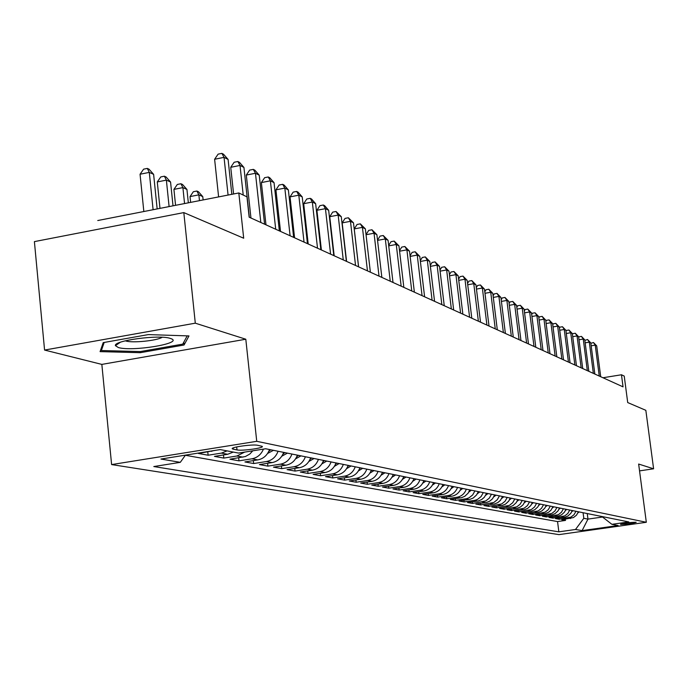 <?xml version="1.0" encoding="UTF-8"?>
<svg xmlns="http://www.w3.org/2000/svg" width="688" height="688" viewBox="0 0 688 688"><rect width="100%" height="100%" fill="white"/><g stroke="black" fill="none" stroke-linecap="round" stroke-linejoin="round"><path stroke-width="1.03" d="M636.03 522.244C629.468 522.424 624.291 523.121 620.49 524.342L620.679 524.411C627.241 524.222 632.418 523.525 636.202 522.304L636.03 522.244M111.611 464.581L558.957 534.619L646.316 522.278L256.736 441.318L111.611 464.581L101.841 364.399L245.805 339.227L195.297 323.179L44.574 350.063L101.841 364.399M44.574 350.063L34.4 241.617L183.816 212.601L243.69 238.22L238.813 192.958L97.765 220.53M639.539 470.884L653.6 468.795L645.843 410.323L627.714 402.566L624.231 376.087L621.462 374.771L602.98 377.746M195.297 323.179L183.816 212.601M215.086 450.399L198.436 453.461L208.111 455.224L207.776 451.964M233.309 452.076L227.668 454.278L214.45 456.385L223.806 458.088L223.471 454.949M252.78 450.812L249.83 454.02L245.392 456.531L229.938 459.206L238.985 460.857L238.659 457.821M269.515 449.531C267.34 455.31 263.427 458.767 257.768 459.911L244.919 461.94L253.674 463.54L253.365 460.607M283.662 452.377C281.53 458.07 277.668 461.476 272.087 462.594L259.419 464.589L267.907 466.129L267.598 463.299M297.371 455.146C295.272 460.745 291.471 464.09 285.959 465.2L273.471 467.152L281.693 468.648L281.392 465.914M310.658 457.821C308.585 463.334 304.836 466.627 299.409 467.711L287.085 469.629L295.057 471.082L294.765 468.433M323.532 460.418C321.494 465.845 317.796 469.087 312.438 470.153L300.286 472.037L308.018 473.447L307.734 470.884M336.028 462.929C334.015 468.279 330.369 471.478 325.08 472.527L313.092 474.376L320.591 475.743L320.316 473.258M348.145 465.372C346.167 470.644 342.564 473.791 337.352 474.823L325.519 476.646L332.794 477.971L332.528 475.563M359.91 467.745C357.958 472.931 354.406 476.036 349.263 477.051L337.576 478.839L344.645 480.129L344.387 477.799M371.339 470.05C369.413 475.167 365.913 478.22 360.83 479.218L349.298 480.981L356.169 482.236L355.911 479.975M382.442 472.286C380.541 477.326 377.084 480.344 372.07 481.325L360.684 483.062L367.358 484.275L367.108 482.082M393.235 474.462C391.36 479.433 387.955 482.4 382.992 483.372L371.752 485.074L378.245 486.261L377.996 484.128M403.727 476.578C401.887 481.48 398.515 484.404 393.622 485.358L382.511 487.044L388.832 488.196L388.591 486.124M413.935 478.633C412.112 483.466 408.792 486.356 403.959 487.293L392.986 488.953L399.135 490.071L398.894 488.059M423.868 480.637C422.079 485.41 418.794 488.256 414.013 489.177L403.177 490.811L409.162 491.903L408.93 489.942M433.543 482.589C431.772 487.293 428.529 490.105 423.808 491.017L413.092 492.617L418.923 493.683L418.7 491.782M442.96 484.481C441.214 489.134 438.007 491.903 433.345 492.797L422.759 494.38L428.435 495.42L428.22 493.571M452.136 486.33C450.408 490.922 447.243 493.657 442.633 494.543L432.176 496.1L437.706 497.106L437.491 495.308M461.072 488.162L461.089 488.136C459.378 492.66 456.247 495.36 451.689 496.237L441.343 497.777L446.736 498.757L446.529 497.003M469.792 489.89L468.098 493.21L464.744 496.34L461.399 497.725L450.287 499.402L455.551 500.365L455.344 498.654M478.298 491.602L476.621 494.887L473.301 497.974L469.999 499.333L459.016 500.993L464.142 501.93L463.944 500.271M486.588 493.279L484.369 497.226L481.652 499.565L478.384 500.907L467.522 502.55L472.527 503.461L472.329 501.836M494.681 494.904L492.488 498.809L489.796 501.122L486.571 502.446L475.821 504.063L480.714 504.958L480.516 503.375M502.575 496.495L500.408 500.357L497.751 502.636L494.552 503.951L483.931 505.542L488.695 506.411L488.514 504.872M510.281 498.052L508.681 501.174L505.517 504.115L502.352 505.413L491.843 506.987L496.504 507.839L496.315 506.334M517.815 499.565L516.232 502.653L513.093 505.56L509.971 506.841L499.574 508.398L504.123 509.223L503.943 507.761M525.168 501.053L523.078 504.777L520.506 506.97L517.41 508.243L507.116 509.774L511.571 510.582L511.39 509.154M532.357 502.498L530.809 505.517L527.739 508.355L524.677 509.602L514.495 511.115L518.847 511.915L518.675 510.513M539.383 503.917L537.853 506.893L534.817 509.705L531.79 510.943L521.71 512.431L525.959 513.205L525.787 511.846M546.246 505.302L544.733 508.243L541.731 511.021L538.738 512.242L528.762 513.721L532.916 514.478L532.753 513.145M552.963 506.652L550.959 510.212L548.491 512.311L545.532 513.523L535.651 514.977L539.719 515.716L539.555 514.418M559.533 507.976L558.054 510.857L555.113 513.575L552.172 514.77L542.402 516.206L546.375 516.937L546.22 515.656M565.957 509.275L564.495 512.121L561.58 514.805L558.673 515.991L548.998 517.41L552.894 518.124L552.731 516.877M572.253 510.539L570.799 513.36L567.918 516.017L565.037 517.187L555.457 518.589L559.267 519.285L559.112 518.064M238.813 192.958L246.958 196.828L249.159 217.193L623.044 386.854L621.462 374.771M233.344 449.195L236.999 449.909C242.21 451.139 265.086 447.879 262.137 446.323L257.733 445.299C252.625 444.027 229.345 447.338 232.449 448.894L233.344 449.195L233.206 447.931M601.88 516.516L611.907 524.325L628.798 521.934L265.688 448.757L238.538 453.074L220.212 449.574L160.966 459.051L180.299 462.336L153.802 466.55L558.854 531.841L575.503 529.485L583.794 518.305L587.965 519.105L602.542 517.023M611.907 524.325L618.142 525.52L582.117 530.611L575.503 529.485M185.356 455.275L557.555 521.564L565.51 520.42L565.355 519.234M578.41 511.777L576.484 515.183L573.439 517.574L561.778 519.741L565.51 520.42M575.959 511.287L574.024 514.71L570.971 517.101L559.267 519.285M569.75 510.04L567.798 513.497L564.71 515.914L552.894 518.124M563.403 508.759L561.434 512.25L558.312 514.701L546.375 516.937M556.919 507.452L554.932 510.986L551.776 513.463L539.719 515.716M550.297 506.119L548.284 509.688L545.102 512.19L532.916 514.478M543.52 504.751L541.482 508.363L538.265 510.9L525.959 513.205M536.588 503.349L534.533 507.004L531.282 509.567L518.847 511.915M529.502 501.922L527.421 505.62L524.136 508.217L511.571 510.582M522.244 500.46L520.145 504.201L516.826 506.824L504.123 509.223M514.822 498.963L512.698 502.747L509.335 505.405L496.504 507.839M507.219 497.433L505.069 501.26L501.672 503.951L488.695 506.411M499.436 495.867L497.261 499.737L493.829 502.464L480.714 504.958M491.464 494.259L489.263 498.181L485.788 500.933L472.527 503.461M483.294 492.617L481.067 496.581L477.558 499.368L475.055 500.288L464.142 501.93M474.918 490.922L472.665 494.947L469.113 497.768L466.584 498.697L455.551 500.365M466.335 489.194C464.641 493.692 461.536 496.366 457.013 497.235L446.736 498.757M457.529 487.422C455.817 491.972 452.67 494.689 448.094 495.566L437.706 497.106M448.499 485.599C446.761 490.209 443.579 492.961 438.944 493.846L428.435 495.42M439.219 483.733C437.465 488.403 434.24 491.189 429.561 492.092L418.923 493.683M429.708 481.815C427.927 486.545 424.659 489.366 419.921 490.286L409.162 491.903M419.929 479.846C418.123 484.636 414.821 487.5 410.022 488.437L399.135 490.071M409.885 477.816C408.053 482.684 404.716 485.582 399.857 486.528L388.832 488.196M399.565 475.735C397.707 480.671 394.327 483.612 389.408 484.567L378.245 486.261M388.952 473.602C387.069 478.599 383.646 481.583 378.667 482.555L367.358 484.275M378.039 471.4C376.13 476.466 372.655 479.502 367.616 480.491L356.169 482.236M366.807 469.139C364.872 474.281 361.355 477.352 356.246 478.358L344.645 480.129M355.249 466.808C353.279 472.028 349.71 475.15 344.542 476.165L332.794 477.971M343.338 464.409C341.351 469.706 337.731 472.871 332.485 473.912L320.591 475.743M331.074 461.932C329.053 467.315 325.39 470.532 320.075 471.581L308.018 473.447M318.432 459.386C316.377 464.847 312.662 468.115 307.278 469.19L295.057 471.082M305.395 456.763C303.313 462.302 299.538 465.621 294.077 466.713L281.693 468.648M291.944 454.046C289.829 459.679 286.002 463.058 280.463 464.168L267.907 466.129M278.055 451.251C275.914 456.978 272.027 460.401 266.411 461.536L253.674 463.54M263.452 449.109C261.148 454.519 257.295 457.752 251.903 458.819L238.985 460.857M244.67 452.102L236.913 456.006L223.806 458.088M227.074 450.889L221.407 453.108L208.111 455.224M245.805 339.227L256.736 441.318M653.6 468.795L638.645 464.047L646.316 522.278M587.251 513.566L587.965 519.105L582.117 530.611M583.08 512.723L583.794 518.305M185.459 455.129L180.299 462.336M557.555 521.564L558.854 531.841M100.078 351.628L140.3 352.686L184.074 344.998L188.976 335.925L148.359 334.592L103.217 342.624L100.078 351.628M183.782 342.211L184.074 344.998M140.189 351.568L140.3 352.686M228.072 195.057L224.039 157.363L228.089 159.418L231.83 194.326M218.612 196.906L214.613 159.263L224.039 157.363L221.88 153.381L223.505 154.207L228.089 159.418M214.613 159.263L218.113 154.138L221.88 153.381M157.156 208.92L153.622 174.348L149.296 172.387L140.06 174.236L143.835 211.526M140.06 174.236L143.62 169.153L147.309 168.414L149.296 172.387L153.097 209.711M147.309 168.414L149.038 169.205L153.622 174.348M170.177 338.367C159.152 334.463 113.331 340.577 115.438 345.66L118.327 347.535C132.251 351.869 183.877 343.303 171.174 338.711L170.177 338.367M125.328 340.809L125.956 341.016C132.629 343.174 157.363 340.62 162.17 337.283M187.188 335.864L182.759 344.12L140.335 351.568L101.36 350.536L104.198 342.443M101.162 348.524L101.36 350.536M243.217 195.048L240.017 165.447L243.93 167.425L249.323 217.262M233.593 193.982L230.729 167.304L240.017 165.447L237.867 161.517L239.433 162.316L243.93 167.425M230.729 167.304L234.152 162.256L237.867 161.517M260.821 222.482L255.463 173.264L259.238 175.173L264.588 224.193M250.957 218.01L246.304 175.07L255.463 173.264L253.304 169.377L254.827 170.151L259.238 175.173M246.304 175.07L249.649 170.108L253.304 169.377M275.707 229.233L270.384 180.815L274.039 182.655L279.345 230.893M265.981 224.821L261.371 182.578L270.384 180.815L268.243 176.979L269.705 177.728L274.039 182.655M261.371 182.578L264.639 177.685L268.243 176.979M290.104 235.769L284.823 188.116L288.358 189.905L293.63 237.369M280.515 231.417L275.931 189.845L284.823 188.116L282.691 184.332L284.101 185.055L288.358 189.905M275.931 189.845L279.139 185.029L282.691 184.332M173.015 205.824L170.564 182.019L166.376 180.127L157.277 181.942L159.986 208.369M157.277 181.942L160.76 176.936L164.389 176.205L166.376 180.127L169.102 206.589M164.389 176.205L166.066 176.971L170.564 182.019M188.331 202.831L186.938 189.441L182.896 187.609L173.926 189.389L175.569 205.325M173.926 189.389L177.323 184.453L180.901 183.739L182.896 187.609L184.556 203.562M180.901 183.739L182.526 184.479L186.938 189.441M203.123 199.933L202.771 196.622L198.866 194.85L190.026 196.587L190.628 202.375M190.026 196.587L193.345 191.728L196.88 191.032L198.866 194.85L199.468 200.647M196.88 191.032L198.445 191.746L202.771 196.622M208.817 198.823L212.411 198.118M304.036 242.09L298.798 195.186L302.221 196.914L307.45 243.638M294.576 237.799L290.035 196.88L298.798 195.186L296.666 191.445L298.042 192.15L302.221 196.914M290.035 196.88L293.165 192.124L296.666 191.445M267.58 453.469L273.463 450.322M268.681 451.56L270.762 449.78M317.521 248.213L312.326 202.031L315.646 203.708L320.832 249.718M308.198 243.982L303.692 203.691L312.326 202.031L310.211 198.342L311.535 199.013L315.646 203.708M303.692 203.691L306.753 199.004L310.211 198.342M281.796 456.213L287.421 453.134M282.906 454.261L284.806 452.609M330.593 254.147L325.441 208.662L328.658 210.287L333.792 255.601M321.391 249.968L316.919 210.287L325.441 208.662L323.326 205.015L324.616 205.669L328.658 210.287M316.919 210.287L319.92 205.669L323.326 205.015M295.565 458.87L300.948 455.86M296.683 456.884L298.411 455.353M343.26 259.892L338.152 215.086L341.265 216.668L346.365 261.302M334.179 255.773L329.741 216.686L338.152 215.086L336.045 211.491L341.265 216.668M329.741 216.686L332.691 212.128L336.045 211.491M308.903 461.442L314.055 458.5M310.021 459.421L311.595 458.01M355.541 265.465L350.476 221.321L353.494 222.852L358.551 266.832M346.58 261.397L342.177 222.886L350.476 221.321L348.377 217.769L353.494 222.852M342.177 222.886L345.066 218.397L348.377 217.769M321.838 463.927L326.766 461.063M322.964 461.88L324.375 460.582M279.371 230.901L280.429 230.618M367.461 270.874L362.43 227.375L365.362 228.855L370.376 272.199M358.611 266.858L354.243 228.906L362.43 227.375L360.349 223.858L365.362 228.855M354.243 228.906L357.081 224.469L360.349 223.858M334.394 466.344L339.098 463.549M335.512 464.271L336.785 463.084M293.518 236.414L294.404 236.251M379.019 276.12L374.04 233.241L376.886 234.685L381.857 277.41M366.033 234.634L368.734 230.377L371.967 229.766L374.04 233.241L366.042 234.728M371.967 229.766L376.886 234.685M346.571 468.674L351.069 465.965M347.681 466.584L348.816 465.509M307.244 241.858L307.94 241.729M390.251 281.22L385.306 238.942L388.075 240.344L393.011 282.467M377.514 240.129L380.06 236.104L383.242 235.511L385.306 238.942L377.549 240.379M383.242 235.511L388.075 240.344M358.388 470.945L362.688 468.304M359.497 468.829L360.503 467.866M320.574 247.482L321.141 247.732M321.33 249.486L320.668 248.308M369.877 473.146L373.98 470.583M370.978 471.013L371.864 470.153M333.594 253.838L334.015 254.311M381.032 475.279L384.953 472.794M382.132 473.138L382.898 472.381M401.164 286.165L396.254 244.481L398.945 245.848L403.839 287.386M388.677 245.47L391.059 241.669L394.207 241.092L396.254 244.481L388.72 245.874M394.207 241.092L398.945 245.848M411.768 290.981L406.9 249.864L409.515 251.189L414.365 292.159M399.513 250.673L401.758 247.087L404.862 246.51L406.9 249.864L399.582 251.206M404.862 246.51L409.515 251.189M422.071 295.659L417.246 255.102L419.792 256.392L424.608 296.803M410.048 255.73L412.155 252.35L415.217 251.782L417.246 255.102L410.134 256.4M415.217 251.782L419.792 256.392M391.876 477.36L395.626 474.944M392.968 475.193L393.622 474.539M432.098 300.209L427.308 260.193L429.785 261.449L434.558 301.327M420.299 260.649L422.269 257.467L425.296 256.916L427.308 260.193L420.394 261.449M425.296 256.916L429.785 261.449M402.428 479.381L406.006 477.033M403.503 477.197L404.054 476.646M441.851 304.629L437.104 265.147L439.512 266.368L444.25 305.721M430.267 265.448L432.107 262.446L435.1 261.904L437.104 265.147L430.37 266.359M435.1 261.904L439.512 266.368M412.688 481.342L416.102 479.072M413.755 479.149L414.202 478.685M451.345 308.938L446.641 269.971L448.98 271.158L453.676 309.996M439.959 270.117L441.687 267.297L444.646 266.763L446.641 269.971L440.088 271.149M444.646 266.763L448.98 271.158M422.673 483.251L425.924 481.05M460.59 313.135L455.92 274.667L458.199 275.819L462.861 314.167M449.402 274.667L451.018 272.018L453.942 271.493L455.92 274.667L449.539 275.802M453.942 271.493L458.199 275.819M432.391 485.109L435.495 482.976M469.594 317.22L464.959 279.242L467.186 280.369L471.805 318.226M458.604 279.096L460.109 276.619L462.99 276.103L464.959 279.242L458.75 280.343M462.99 276.103L467.186 280.369M441.859 486.915L444.818 484.859M478.366 321.201L473.774 283.697L475.941 284.798L480.525 322.182M467.556 283.422L468.967 281.1L471.813 280.592L473.774 283.697L467.72 284.763M471.813 280.592L475.941 284.798M451.079 488.678L453.899 486.691M486.915 325.08L482.365 288.04L484.472 289.115L489.022 326.035M476.294 287.644L477.592 285.468L480.413 284.97L482.365 288.04L476.466 289.08M480.413 284.97L484.472 289.115M460.066 490.398L462.757 488.471M495.257 328.864L490.733 292.28L492.797 293.32L497.304 329.801M484.799 291.755L486.012 289.725L488.807 289.235L490.733 292.28L484.988 293.286M488.807 289.235L492.797 293.32M503.384 332.553L498.903 296.408L500.916 297.431L505.388 333.465M493.098 295.771L494.225 293.888L496.985 293.398L498.903 296.408L493.296 297.388M496.985 293.398L500.916 297.431M511.322 336.157L506.875 300.441L508.836 301.43L513.274 337.043M501.199 299.693L502.24 297.938L504.966 297.465L506.875 300.441L501.406 301.396M504.966 297.465L508.836 301.43M468.829 492.066L471.383 490.209M477.369 493.7L479.803 491.911M485.702 495.291L488.016 493.563M519.062 339.674L514.65 304.38L516.568 305.343L520.971 340.534M509.094 303.52L510.057 301.894L512.758 301.43L514.65 304.38L509.318 305.3M512.758 301.43L516.568 305.343M493.838 496.839L496.039 495.179M526.621 343.097L522.244 308.215L524.11 309.161L528.479 343.948M516.808 307.261L517.694 305.756L520.36 305.3L522.244 308.215L517.041 309.118M520.36 305.3L524.11 309.161M501.776 498.353L503.857 496.753M534 346.451L529.657 311.965L531.489 312.894L535.814 347.277M524.333 310.916L525.142 309.531L527.782 309.075L529.657 311.965L524.574 312.842M527.782 309.075L531.489 312.894M509.524 499.832L511.502 498.301M541.207 349.719L536.898 315.629L538.687 316.532L542.987 350.527M531.686 314.485L532.426 313.221L535.04 312.773L536.898 315.629L531.936 316.48M535.04 312.773L538.687 316.532M517.092 501.277L518.967 499.798M548.25 352.918L543.976 319.215L545.722 320.092L549.987 353.701M538.867 317.976L539.547 316.824L542.127 316.377L543.976 319.215L539.125 320.04M542.127 316.377L545.722 320.092M555.13 356.04L550.89 322.706L552.602 323.575L556.833 356.805M545.885 321.399L546.496 320.341L549.058 319.903L550.89 322.706L546.152 323.515M549.058 319.903L552.602 323.575M561.864 359.093L557.658 326.129L559.318 326.972L563.524 359.841M552.748 324.736L553.298 323.781L555.827 323.351L557.658 326.129L553.023 326.912M555.827 323.351L559.318 326.972M524.48 502.679L526.26 501.268M531.704 504.063L533.389 502.704M538.764 505.405L540.355 504.115M568.443 362.077L564.263 329.475L565.897 330.3L570.06 362.817M559.456 328.004L559.946 327.144L562.449 326.723L564.263 329.475L559.74 330.24M562.449 326.723L565.897 330.3M545.661 506.721L547.166 505.482M574.876 364.993L570.73 332.743L572.33 333.551L576.458 365.715M566.009 331.203L566.448 330.438L568.924 330.016L570.73 332.743L566.301 333.491M568.924 330.016L572.33 333.551M552.412 508.002L553.823 506.824M581.171 367.856L577.06 335.942L578.617 336.733L582.719 368.553M572.425 334.334L572.812 333.654L575.263 333.241L577.06 335.942L572.726 336.673M575.263 333.241L578.617 336.733M559.009 509.266L560.342 508.14M587.328 370.651L583.252 339.072L584.774 339.846L588.842 371.339M578.703 337.395L579.038 336.81L581.463 336.398L583.252 339.072L579.012 339.786M581.463 336.398L584.774 339.846M565.467 510.496L566.723 509.43M593.357 373.386L589.306 342.142L590.803 342.899L594.845 374.057M584.843 340.397L587.535 339.494L589.306 342.142L585.161 342.83M587.535 339.494L590.803 342.899M571.788 511.7L572.966 510.685M599.257 376.061L595.24 345.144L596.702 345.883L600.71 376.723M590.854 343.329L593.477 342.512L595.24 345.144L591.181 345.815M593.477 342.512L596.702 345.883M577.972 512.878L579.072 511.915M570.515 518.494L568.03 518.03M564.28 517.324L561.743 516.851M557.908 516.129L555.319 515.647M551.398 514.916L548.749 514.418M544.741 513.669L542.041 513.162M537.939 512.388L535.178 511.872M530.981 511.089L528.16 510.556M523.869 509.756L520.979 509.215M516.593 508.398L513.635 507.839M509.146 506.996L506.11 506.428M501.518 505.568L498.413 504.992M493.709 504.106L490.535 503.513M485.711 502.61L482.46 501.999M477.524 501.079L474.187 500.451M469.121 499.505L465.707 498.86M460.513 497.888L457.013 497.235M451.689 496.237L448.094 495.566M442.633 494.543L438.944 493.846M433.345 492.797L429.561 492.092M423.808 491.017L419.921 490.286M414.013 489.177L410.022 488.437M403.959 487.293L399.857 486.528M393.622 485.358L389.408 484.567M382.992 483.372L378.667 482.555M372.07 481.325L367.616 480.491M360.83 479.218L356.246 478.358M349.263 477.051L344.542 476.165M337.352 474.823L332.485 473.912M325.08 472.527L320.075 471.581M312.438 470.153L307.278 469.19M299.409 467.711L294.077 466.713M285.959 465.2L280.463 464.168M272.087 462.594L266.411 461.536M257.768 459.911L251.903 458.819M242.967 457.142L236.913 456.006M227.668 454.278L221.407 453.108M211.852 451.319L210.691 451.096M236.681 446.925L236.999 449.909M232.398 448.413L232.449 448.894M120.28 342.297L115.438 345.66"/></g></svg>
